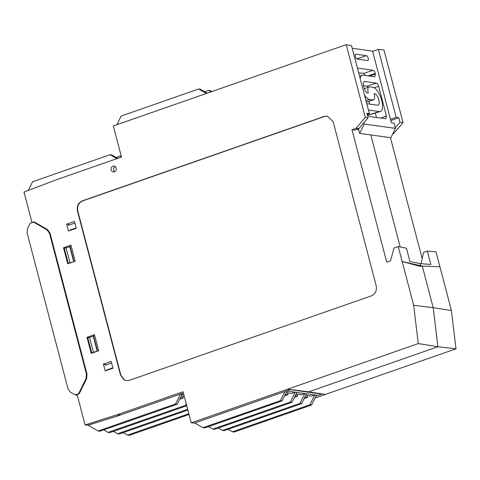 <?xml version="1.0" encoding="UTF-8"?>
<svg xmlns="http://www.w3.org/2000/svg" width="480" height="480" viewBox="0 0 480 480"><rect width="100%" height="100%" fill="white"/><g stroke="black" fill="none" stroke-linecap="round" stroke-linejoin="round"><path stroke-width="0.72" d="M27.102 232.962L67.986 388.782L70.518 392.22L75.168 394.914L78.57 393.726L85.998 378.666L86.454 374.19L49.494 233.298L46.956 229.86L33.54 222.078L30.138 223.266L27.564 228.486L27.102 232.962M74.88 223.05L68.544 225.264M70.722 230.238L69.816 230.112L76.152 227.898M69.924 230.514L69.816 230.112M111.594 362.982L105.258 365.19M107.424 370.17L106.53 370.044L112.866 367.83M106.632 370.446L106.53 370.044M73.302 261.846L68.22 263.25L68.97 263.358M69.924 262.656L66.006 247.728L64.308 248.328L68.22 263.25M66.006 247.728L69.798 246.816L73.704 261.702M96.768 351.408L93.42 352.212L89.502 337.29L87.798 337.884L91.716 352.806L92.46 352.908M89.502 337.29L93.294 336.372L97.2 351.258M93.42 352.212L91.716 352.806M78.57 393.726L79.152 393.81L86.58 378.75L87.036 374.274L49.974 233.004L47.442 229.572L34.026 221.79L31.98 222.504L24 192.078L55.764 179.988L121.476 157.05L113.322 125.952L346.212 44.652L351.546 45.69L369.366 113.604L367.224 114.354M77.292 395.208L75.168 394.914M33.54 222.078L34.83 222.258M325.344 394.44L456 348.828L437.892 346.734L308.664 391.848L287.598 389.196L418.254 343.584L413.664 305.268L402.186 261.516L422.298 266.094L433.218 307.71L451.41 310.506L439.932 266.76L422.298 266.094L433.218 307.71L437.892 346.734L308.664 391.848L325.344 394.44L315.024 398.04M439.908 266.766L435.984 251.814L427.35 251.076L430.872 264.51L420.162 263.592L420.726 265.74L420.162 263.592L409.974 261.606L406.452 248.172L398.238 246.576L393.996 248.052L390.486 260.886L386.742 262.194L351.99 129.732L355.986 128.334L365.292 117.384L346.212 44.652M392.952 133.446L393.732 133.578L403.038 122.622L399.966 122.184L398.802 117.744L390.798 120.54M392.712 133.932L393.732 133.578M315.984 396.096L322.158 393.942M370.818 134.946L400.206 246.954L370.818 134.946M427.35 251.076L423.576 252.39L421.056 263.664M395.274 127.71L399.966 122.184M403.038 122.622L383.958 49.896L378.342 49.41L396.162 117.324L390.474 119.31M398.802 117.744L396.162 117.324M378.342 49.41L372.66 51.396M456 348.828L451.41 310.506M422.178 258.636L390.444 137.67M398.238 246.576L402.162 261.528L420.942 266.568M117.336 414.69L120.342 414.996L88.2 425.214L85.092 424.944L117.336 414.69L183.048 391.752L191.208 422.844L194.316 423.114L290.448 389.556M70.074 230.466L69.99 230.136M68.694 225.21L68.532 224.58L69.672 224.868M106.782 370.392L106.698 370.068M105.408 365.142L105.24 364.506L106.386 364.8M85.092 424.944L77.112 394.524L79.152 393.81M287.598 389.196L191.208 422.844M74.46 221.448L76.26 228.306L68.466 231.024L66.666 224.166L74.46 221.448M105.174 370.95L103.374 364.092L111.168 361.374L112.968 368.232L105.174 370.95M70.968 245.142L75.18 261.192L67.716 263.796L63.504 247.752L70.968 245.142L69.96 246.024L74.046 261.588M94.464 334.698L87 337.302L91.212 353.346L98.67 350.742L94.464 334.698L93.456 335.58L97.536 351.138M354.678 203.736L333.144 121.65L327.276 116.124L324.156 116.436L82.416 200.826C78.3 202.764 76.644 206.124 77.442 210.912L120.516 375.09L123.978 379.788L126.384 380.61L129.504 380.304L371.244 295.914C375.36 293.976 377.016 290.616 376.218 285.828L354.678 203.736M112.956 166.224A2.922 2.634 -82.1 0 0 113.286 171.906A2.922 2.634 -82.1 0 0 114.09 166.11A2.922 2.634 -82.1 0 0 112.956 166.224M327.444 116.154L324.498 116.484L82.752 200.874C78.636 202.806 76.98 206.172 77.778 210.96L120.852 375.138L120.516 375.09M126.552 380.634L124.314 379.836L120.852 375.138M87 337.302L88.584 337.554M114.6 171.714A2.922 2.634 97.9 0 1 115.302 166.644M365.292 117.384L368.118 117.762L366.954 113.322L369.366 113.604M351.99 129.732L354.804 130.062L358.878 128.64L355.986 128.334M358.878 128.64L368.118 117.762M65.094 247.998L63.504 247.752M418.254 343.584L437.892 346.734L433.218 307.71L413.664 305.268M120.342 414.996L183.378 392.988M105.066 364.464L103.374 364.092M66.666 224.166L68.358 224.538M211.098 91.818L208.596 90.372L210.282 90.606L211.896 91.542M206.376 93.468L198.654 88.992L200.34 89.226L207.174 93.186M116.898 124.704L121.17 116.04L198.654 88.992M204.678 91.74L208.596 90.372M121.446 156.924L120.012 156.09L121.272 156.27M116.868 158.658L110.07 154.71L111.75 154.944L117.666 158.376M28.302 190.44L32.58 181.758L110.07 154.71M116.088 157.458L120.012 156.09M284.562 395.922L288.066 394.698L285.348 394.32M288.066 394.698L287.568 392.802M286.194 392.61L291.81 393.39L295.218 392.202L286.962 391.056L282.108 400.896L280.422 400.662L284.952 391.47M294.6 397.104L297.672 396.036L295.29 395.706M297.672 396.036L297.174 394.14M296.136 393.99L301.416 394.728L304.824 393.54L296.904 392.436L292.05 402.276L290.364 402.042L295.218 392.202L296.904 392.436M304.11 398.64L307.614 397.416L304.896 397.038M307.614 397.416L307.116 395.52M305.742 395.328L311.358 396.108L314.766 394.92L306.51 393.774L301.656 403.614L299.97 403.38L304.824 393.54L306.51 393.774M286.374 390.978L286.962 391.056M314.766 394.92L316.452 395.154L311.598 404.994L309.912 404.76L314.766 394.92M316.788 395.196L316.452 395.154M290.118 389.67L320.532 393.894M284.754 395.526L285.348 395.322L284.892 395.256M309.912 404.76L232.428 431.808L234.114 432.042L311.598 404.994M290.364 402.042L212.88 429.096L214.566 429.33L292.05 402.276M218.328 428.016L222.486 430.428L299.97 403.38M222.486 430.428L224.172 430.662L301.656 403.614M208.542 426.576L212.88 429.096M280.422 400.662L202.938 427.716L204.624 427.944L282.108 400.896M194.748 422.964L202.938 427.716M232.428 431.808L228.09 429.294M374.142 87.72L378.654 86.316C378.096 84.492 377.382 83.436 376.518 83.142L364.806 81.516A6.084 2.394 70.8 0 0 364.356 81.546A6.084 2.394 70.8 0 0 364.044 88.032A6.084 2.394 70.8 0 0 368.322 93.042A6.864 2.7 -109.2 0 1 368.946 86.91A6.864 2.7 -109.2 0 1 369.534 86.844L372.99 87.324A12.75 5.022 -109.2 0 1 381.33 99.096A12.75 5.022 -109.2 0 1 380.304 111.516A12.75 5.022 -109.2 0 1 379.35 111.582L369.726 114.546L367.542 114.24L369.354 116.484L385.866 118.776L386.436 115.98L380.832 118.08M378.654 86.316L386.436 115.98M376.5 117.474L375.336 113.04M363.438 85.626L366.972 86.118L368.208 87.198M366.774 103.722L377.688 105.24A6.084 2.394 70.8 0 0 378.21 105.18A6.084 2.394 70.8 0 0 378.606 99.198A6.084 2.394 70.8 0 0 374.652 93.672L374.148 93.6A6.864 2.7 -109.2 0 1 373.47 99.87A6.864 2.7 -109.2 0 1 372.96 99.906L369.504 99.426A12.75 5.022 -109.2 0 1 364.488 95.01M379.35 111.582L368.436 110.064M360.15 78.48A12.75 5.022 -109.2 0 1 362.052 75.288A12.75 5.022 -109.2 0 1 363.144 75.174L374.856 76.8L375.42 73.998L370.044 76.128M368.022 75.852L375.276 73.44C374.718 71.622 374.01 70.56 373.14 70.266L363.642 73.428L365.388 75.486M363.642 73.428L358.644 72.732M357.42 68.088L373.14 70.266M368.802 101.304A6.462 2.544 -109.2 0 1 369.63 104.118M369.726 114.546A12.366 4.866 70.8 0 0 370.644 114.48L380.304 111.516M375.276 73.44L375.42 73.998M356.604 129.432L358.704 129.726M357.402 59.094A2.742 1.08 70.8 0 0 356.892 58.824L356.634 58.788M355.854 54.204L366.474 55.68A2.55 1.002 -109.2 0 1 368.136 58.008A2.55 1.002 -109.2 0 1 367.956 60.51A2.55 1.002 -109.2 0 1 367.746 60.528L357.132 59.058A2.55 1.002 -109.2 0 1 355.464 56.712A2.55 1.002 -109.2 0 1 355.662 54.222A2.55 1.002 -109.2 0 1 355.854 54.204L355.494 54.324M363.924 122.7L364.272 124.05L395.448 128.376L394.08 123.156L391.386 122.778L372.588 51.132L352.236 48.306M364.272 124.05L359.664 133.398L358.458 128.79M359.664 133.398L390.84 137.724L395.448 128.376M179.712 399.228L183.216 398.004L180.504 397.626M183.216 398.004L182.724 396.108M181.344 395.916L184.248 396.324M119.904 415.134L180.204 394.098M180.426 394.128L182.112 394.362L177.258 404.202L175.572 403.968L180.426 394.128M183.798 394.596L182.112 394.362M179.91 398.832L180.504 398.628L180.042 398.562M120.162 415.17L87.9 425.19M186.66 405.51L185.52 405.348L186.234 403.89M188.82 413.736L127.578 435.114L129.264 435.348L189.018 414.486M185.52 405.348L108.03 432.402L109.716 432.636L186.726 405.75M113.478 431.322L117.636 433.734L187.65 409.29M117.636 433.734L119.322 433.968L187.848 410.046M103.698 429.882L108.03 432.402M175.572 403.968L98.088 431.016L99.774 431.25L177.258 404.202M88.254 425.316L98.088 431.016M127.578 435.114L123.246 432.6M86.58 378.75L85.998 378.666M86.454 374.19L87.036 374.268M48.09 230.016L46.956 229.86M50.07 233.376L49.494 233.298M77.442 210.912L77.778 210.96M82.416 200.826L82.752 200.874M324.156 116.436L324.498 116.484M376.518 83.142L366.972 86.118M364.806 81.516L363.966 81.774M369.504 99.426L365.934 100.524M372.96 99.906L366.306 101.952M374.652 93.672L374.202 93.81M366.474 55.68L356.892 58.824M364.302 88.728L368.946 86.91M359.568 76.26L362.052 75.288M366.336 102.06L373.47 99.87"/></g></svg>
